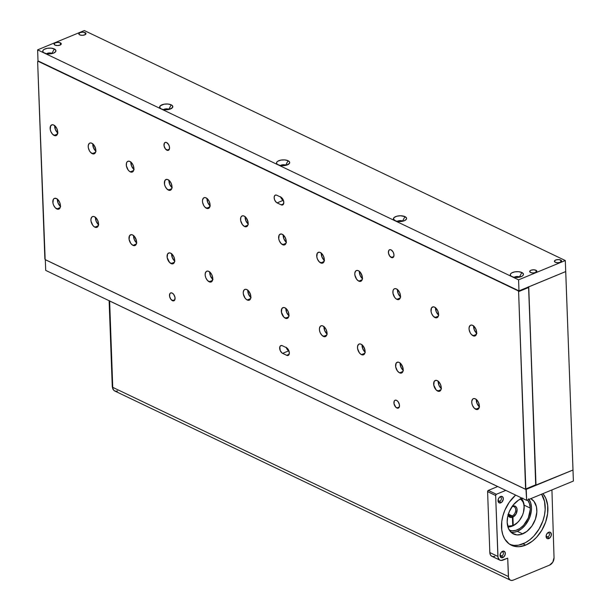 <?xml version="1.0" encoding="UTF-8"?>
<svg xmlns="http://www.w3.org/2000/svg" width="611" height="611" viewBox="0 0 611 611"><rect width="100%" height="100%" fill="white"/><g stroke="black" fill="none" stroke-linecap="round" stroke-linejoin="round"><path stroke-width="0.92" d="M530.241 508.077A18.032 12.38 -64.4 0 1 523.459 525.429A18.032 12.38 -64.4 0 1 509.353 530.172L511.98 530.783L515.898 530.34L519.877 528.462L523.574 525.307L528.278 518.006L530.233 509.689L530.241 508.077L524.108 505.144L530.241 508.077A18.032 12.38 -64.4 0 0 527.576 499.981L529.477 503.624L530.241 508.077M510.132 544.561A30.733 21.102 115.6 0 0 523.024 543.828L525.712 545.111A30.733 21.102 -64.4 0 1 511.445 545.272A30.733 21.102 -64.4 0 1 501.623 522.993A30.733 21.102 -64.4 0 1 515.631 495.086L509.215 502.318L504.869 510.2L502.899 515.852L501.768 521.565L501.73 529.783L502.815 534.717L504.732 538.994L509.024 543.813L514.668 546.379L518.938 546.708L525.712 545.111L523.024 543.828A30.733 21.102 115.6 0 0 541.59 494.192L544.554 501.494L545.18 509.437L544.485 515.104L542.935 520.809L539.116 528.981L533.831 536.061L529.706 539.864L525.292 542.759L518.479 545.172L514.08 545.394L509.979 544.508M499.63 497.224A2.23 1.528 115.6 0 0 499.408 497.339A2.23 1.528 -64.4 0 1 499.63 497.224A2.23 1.528 -64.4 0 1 500.669 497.209A2.23 1.528 -64.4 0 1 501.326 499.202A2.23 1.528 -64.4 0 1 499.783 501.226L500.783 502.83A3.506 2.406 -64.4 0 1 498.026 500.638A3.506 2.406 -64.4 0 1 499.752 497.026A3.506 2.406 -64.4 0 1 500.554 496.537L499.63 497.224L501.073 496.384L502.807 497.026L503.288 499.225L501.791 502.173L499.767 503.013L498.271 501.898L498.057 500.142L499.103 497.675L500.554 496.537A3.506 2.406 -64.4 0 1 503.319 498.591A3.506 2.406 -64.4 0 1 500.783 502.83L499.783 501.226A2.23 1.528 -64.4 0 1 498.744 501.234A2.23 1.528 -64.4 0 1 498.049 500.18A2.23 1.528 115.6 0 0 499.783 501.226L498.102 500.424L499.783 501.226A2.23 1.528 115.6 0 0 501.387 498.53A2.23 1.528 115.6 0 0 499.63 497.224M501.639 551.985A2.23 1.528 115.6 0 0 501.417 552.1A2.23 1.528 -64.4 0 1 501.639 551.985A2.23 1.528 -64.4 0 1 502.677 551.977A2.23 1.528 -64.4 0 1 503.334 553.971A2.23 1.528 -64.4 0 1 501.791 555.987L502.792 557.591A3.506 2.406 -64.4 0 1 500.035 555.399A3.506 2.406 -64.4 0 1 501.761 551.786A3.506 2.406 -64.4 0 1 502.563 551.298L501.639 551.985L503.082 551.145L504.816 551.786L505.297 553.986L504.228 556.476L501.776 557.774L500.279 556.659L500.065 554.903L501.112 552.436L502.563 551.298A3.506 2.406 -64.4 0 1 505.328 553.352A3.506 2.406 -64.4 0 1 502.792 557.591L501.791 555.987A2.23 1.528 -64.4 0 1 500.753 555.995A2.23 1.528 -64.4 0 1 500.058 554.941A2.23 1.528 115.6 0 0 501.791 555.987L500.111 555.185L501.791 555.987A2.23 1.528 115.6 0 0 503.395 553.291A2.23 1.528 115.6 0 0 501.639 551.985M547.693 532.952A2.23 1.528 115.6 0 0 547.464 533.067A2.23 1.528 -64.4 0 1 547.693 532.952A2.23 1.528 -64.4 0 1 548.724 532.945A2.23 1.528 -64.4 0 1 549.381 534.938A2.23 1.528 -64.4 0 1 547.838 536.954L548.846 538.558A3.506 2.406 -64.4 0 1 546.081 536.366A3.506 2.406 -64.4 0 1 547.807 532.754A3.506 2.406 -64.4 0 1 548.617 532.273L547.693 532.952L549.136 532.12L550.519 532.418L551.343 534.953L550.297 537.42L547.823 538.742L546.593 538.07L546.112 535.878L546.776 533.961L548.617 532.273A3.506 2.406 -64.4 0 1 551.374 534.32A3.506 2.406 -64.4 0 1 548.846 538.558L547.838 536.954A2.23 1.528 -64.4 0 1 546.807 536.962A2.23 1.528 -64.4 0 1 546.112 535.908A2.23 1.528 115.6 0 0 547.838 536.954L546.165 536.153L547.838 536.954A2.23 1.528 115.6 0 0 549.449 534.258A2.23 1.528 115.6 0 0 547.693 532.952M522.825 498.11L518.487 500.157L513.232 505.007L509.322 511.56L507.626 517.013L507.176 522.397L508.558 528.683L511.98 533.075L516.937 534.908L521.206 534.426L526.942 531.364L531.921 526.01L535.404 519.174L536.84 511.896L536.435 506.809L533.991 501.364L530.776 498.66A19.667 13.511 -64.4 0 1 536.229 516.318A19.667 13.511 -64.4 0 1 522.657 533.907L517.288 531.341L514.378 532.196L511.048 532.288A19.667 13.511 115.6 0 0 517.288 531.341L522.657 533.907A19.667 13.511 -64.4 0 1 513.53 534.006A19.667 13.511 -64.4 0 1 507.749 516.425A19.667 13.511 -64.4 0 1 521.366 498.622A19.667 13.511 -64.4 0 1 522.298 498.278M554.032 557.675A6.148 4.224 -64.4 0 1 549.602 565.106L552.818 562.135L554.032 557.675L551.924 489.923L554.032 557.675M499.943 560.172A6.362 4.369 -64.4 0 1 497.889 556.422L489.831 552.565A6.362 4.369 115.6 0 0 491.878 556.323L499.943 560.172A6.362 4.369 -64.4 0 0 502.891 560.142L507.718 558.149L508.52 577.578L509.887 579.877L511.438 580.45L513.225 580.137A6.148 4.224 -64.4 0 1 510.376 580.167A6.148 4.224 -64.4 0 1 508.39 576.54L112.745 387.351L109.629 300.948L45.695 270.383L45.306 259.713L45.695 270.383L497.209 486.28L109.575 300.971L497.209 486.28L497.178 486.753L488.326 490.412L496.384 494.268L488.326 490.412A1.016 0.695 115.6 0 0 487.593 491.641L495.651 495.498L497.889 556.422L489.831 552.565L487.593 491.641L495.651 495.498A1.016 0.695 -64.4 0 1 496.384 494.268L505.793 490.381L496.384 494.268L495.651 495.498L498.018 557.492L499.439 559.875L501.043 560.463L507.718 558.149L508.39 576.54L112.745 387.351L109.575 300.971L497.163 486.303L497.178 486.753L488.326 490.412L487.593 491.641L489.831 552.565L490.274 554.597L491.381 556.018L492.985 556.613L494.834 556.285M117.587 390.948L115.792 391.261L114.249 390.689L113.172 389.322L112.745 387.351A6.148 4.224 115.6 0 0 114.731 390.987L510.376 580.167M513.225 580.137L549.602 565.106L513.225 580.137M542.904 493.65L545.73 498.148L547.67 505.312L547.632 513.53L545.623 522.1L541.804 530.264L536.519 537.344L532.395 541.147L525.712 545.111A30.733 21.102 -64.4 0 0 545.799 521.573A30.733 21.102 -64.4 0 0 542.904 493.65M528.614 498.797L530.646 502.708L531.478 507.565L531.318 511.124L530.027 516.608L528.515 520.144L525.422 524.956L521.565 528.798L517.288 531.341A19.667 13.511 115.6 0 0 529.859 517.066A19.667 13.511 115.6 0 0 529.042 499.378M497.178 486.753L497.728 486.532L497.178 486.753M112.745 387.29A2.062 0.909 177.9 0 1 112.271 386.732A2.062 0.909 -2.1 0 0 112.745 387.29M109.59 301.376A2.062 0.909 177.9 0 1 109.125 300.826A2.062 0.909 177.9 0 1 109.132 300.711M109.629 301.391L109.193 300.566M497.209 486.28L526.659 500.363L525.949 489.19L572.988 470.027L573.393 481.048L565.733 271.574L528.698 286.849L536.007 485.302L573.011 470.012L535.71 485.157L528.736 286.872L565.733 271.574L518.976 290.874L565.71 271.559L565.305 260.53L84.341 30.55L37.607 49.865L518.571 279.846L565.305 260.53L573.011 470.012L526.254 489.335L526.659 500.363L573.393 481.048L526.659 500.363L497.209 486.28M60.382 42.846L60.458 44.878L60.382 42.846L61.253 43.969L60.031 45.092L57.426 45.55L54.975 45.084A3.59 1.581 177.9 0 1 54.096 44.099A3.59 1.581 177.9 0 1 56.395 42.526A3.59 1.581 177.9 0 1 60.382 42.846A3.59 1.581 177.9 0 1 61.26 43.832A3.59 1.581 177.9 0 1 58.962 45.405A3.59 1.581 177.9 0 1 54.975 45.084L54.104 43.961L55.326 42.839L57.93 42.38L60.382 42.846M85.105 32.627L85.181 34.659L85.105 32.627L85.975 33.75L84.753 34.873L82.157 35.331L79.697 34.865A3.59 1.581 177.9 0 1 78.819 33.88A3.59 1.581 177.9 0 1 81.118 32.307A3.59 1.581 177.9 0 1 85.105 32.627A3.59 1.581 177.9 0 1 85.991 33.613A3.59 1.581 177.9 0 1 83.684 35.186A3.59 1.581 177.9 0 1 79.697 34.865L78.827 33.742L80.049 32.62L82.653 32.162L85.105 32.627M560.699 260.042L560.776 262.073L560.699 260.042L561.57 261.164L560.348 262.279L557.744 262.745L555.292 262.279A3.59 1.581 177.9 0 1 554.414 261.287A3.59 1.581 177.9 0 1 556.713 259.721A3.59 1.581 177.9 0 1 560.699 260.042A3.59 1.581 177.9 0 1 561.578 261.027A3.59 1.581 177.9 0 1 559.279 262.6A3.59 1.581 177.9 0 1 555.292 262.279L554.421 261.157L555.643 260.034L558.24 259.576L560.699 260.042M535.977 270.261L536.046 272.292L535.977 270.261L536.848 271.383L535.618 272.498L533.021 272.964L530.562 272.491A3.59 1.581 177.9 0 1 529.684 271.505A3.59 1.581 177.9 0 1 531.99 269.94A3.59 1.581 177.9 0 1 535.977 270.261A3.59 1.581 177.9 0 1 536.855 271.246A3.59 1.581 177.9 0 1 534.549 272.819A3.59 1.581 177.9 0 1 530.562 272.491L529.691 271.376L530.921 270.253L533.518 269.795L535.977 270.261M519.487 276.936A3.292 1.451 -2.1 0 0 514.179 277.295A3.292 1.451 177.9 0 1 519.487 276.936L519.487 276.936A3.292 1.451 177.9 0 1 519.762 277.089A3.292 1.451 -2.1 0 0 519.487 276.936L521.847 272.506L519.487 276.936M511.903 276.615A6.591 2.902 177.9 0 1 510.964 276.019A6.591 2.902 177.9 0 1 513.232 272.246A6.591 2.902 177.9 0 1 521.847 272.506L523.413 273.995L523.23 275.133L522.084 276.187L518.968 277.257L513.935 277.249L511.155 276.172L510.345 275.118L510.521 273.98L511.667 272.934L514.783 271.864L518.609 271.704L521.847 272.506A6.591 2.902 177.9 0 1 522.879 275.576A6.591 2.902 177.9 0 1 511.903 276.615M402.603 221.045A3.292 1.451 -2.1 0 0 397.303 221.403A3.292 1.451 177.9 0 1 402.603 221.045L402.603 221.045A3.292 1.451 177.9 0 1 402.878 221.197A3.292 1.451 -2.1 0 0 402.603 221.045L404.963 216.615L402.603 221.045M395.019 220.724A6.591 2.902 177.9 0 1 394.08 220.128A6.591 2.902 177.9 0 1 396.348 216.355A6.591 2.902 177.9 0 1 404.963 216.615L406.529 218.112L406.346 219.242L404.314 220.739L402.084 221.365L395.959 221.09L393.461 219.227L394.095 217.547L396.722 216.241L400.449 215.752L404.963 216.615A6.591 2.902 177.9 0 1 405.994 219.693A6.591 2.902 177.9 0 1 395.019 220.724M285.719 165.153A3.292 1.451 -2.1 0 0 280.418 165.512A3.292 1.451 177.9 0 1 285.719 165.153L285.719 165.153A3.292 1.451 177.9 0 1 285.994 165.306A3.292 1.451 -2.1 0 0 285.719 165.153L288.079 160.724L285.719 165.153M278.142 164.833A6.591 2.902 177.9 0 1 277.203 164.237A6.591 2.902 177.9 0 1 279.464 160.464A6.591 2.902 177.9 0 1 288.079 160.724L289.645 162.221L289.469 163.358L286.383 165.207L280.174 165.466L277.394 164.39L276.577 163.336L276.752 162.205L277.906 161.151L281.022 160.082L284.841 159.922L288.079 160.724A6.591 2.902 177.9 0 1 289.11 163.801A6.591 2.902 177.9 0 1 278.142 164.833M168.835 109.262A3.292 1.451 -2.1 0 0 163.534 109.621A3.292 1.451 177.9 0 1 168.835 109.262L168.835 109.262A3.292 1.451 177.9 0 1 169.117 109.415A3.292 1.451 -2.1 0 0 168.835 109.262L171.202 104.832L168.835 109.262M161.258 108.941A6.591 2.902 177.9 0 1 160.319 108.346A6.591 2.902 177.9 0 1 162.579 104.573A6.591 2.902 177.9 0 1 171.202 104.832L172.478 105.779L172.585 107.467L169.499 109.316L163.29 109.575L161.258 108.941L159.692 107.452L160.334 105.764L164.138 104.191L167.964 104.03L171.202 104.832A6.591 2.902 177.9 0 1 172.226 107.91A6.591 2.902 177.9 0 1 161.258 108.941M51.958 53.371A3.292 1.451 -2.1 0 0 46.65 53.73A3.292 1.451 177.9 0 1 51.958 53.371L51.958 53.371A3.292 1.451 177.9 0 1 52.233 53.531A3.292 1.451 -2.1 0 0 51.958 53.371L54.318 48.949L51.958 53.371M44.374 53.058A6.591 2.902 177.9 0 1 43.434 52.462A6.591 2.902 177.9 0 1 45.703 48.689A6.591 2.902 177.9 0 1 54.318 48.949L55.884 50.438L55.7 51.576L53.669 53.065L51.439 53.692L46.405 53.692L43.625 52.615L42.808 51.561L42.991 50.423L44.137 49.376L47.253 48.307L51.08 48.147L54.318 48.949A6.591 2.902 177.9 0 1 55.349 52.019A6.591 2.902 177.9 0 1 44.374 53.058M38.012 60.886L518.976 290.874L518.571 279.846L565.305 260.53L84.341 30.55L37.607 49.865L38.012 60.886L518.976 290.874L518.571 279.846L37.607 49.865L38.012 60.886M507.909 526.949A16.39 11.258 115.6 0 0 512.117 526.193L512.728 525.62A15.405 10.578 -64.4 0 1 507.703 526.208L512.728 525.62L512.423 517.311L512.728 525.62L512.117 526.193A16.39 11.258 -64.4 0 1 507.909 526.949M520.282 498.5L522.97 501.891L523.742 504.182L524.085 506.756L523.451 512.362L522.504 515.18L519.51 520.32L517.578 522.451L512.614 525.987A16.39 11.258 115.6 0 0 519.106 520.824A16.39 11.258 115.6 0 0 519.205 520.694A16.39 11.258 -64.4 0 1 512.614 525.987L513.225 525.414L512.919 517.105L516.012 514.034L517.097 509.643L516.631 507.733L515.562 506.412L514.027 505.877L512.27 506.191M521.473 498.576A16.39 11.258 -64.4 0 1 523.703 511.3A16.39 11.258 115.6 0 0 523.734 511.14A16.39 11.258 115.6 0 0 521.473 498.576M507.932 514.5L508.627 516.226L509.895 517.28L512.423 517.311L511.743 516.119L508.268 514.454L511.743 516.119A5.163 3.544 -64.4 0 1 509.597 516.051A5.163 3.544 -64.4 0 1 508.245 514.538A5.163 3.544 115.6 0 0 511.743 516.119L512.423 517.311A6.148 4.224 -64.4 0 1 508.085 515.104M512.239 515.913L508.39 514.072L512.239 515.913A5.163 3.544 115.6 0 0 515.722 509.857A5.163 3.544 115.6 0 0 512.026 506.634A5.163 3.544 -64.4 0 1 514.05 506.733A5.163 3.544 -64.4 0 1 515.6 511.193A5.163 3.544 -64.4 0 1 512.239 515.913L512.919 517.105L512.239 515.913M520.771 498.889A15.405 10.578 -64.4 0 1 523.665 511.46A15.405 10.578 -64.4 0 1 519.312 520.564A15.405 10.578 -64.4 0 1 513.225 525.414L512.919 517.105A6.148 4.224 -64.4 0 0 517.105 509.696A6.148 4.224 -64.4 0 0 512.362 506.152M473.036 335.76A5.804 3.353 67.5 0 1 469.248 330.268A5.804 3.353 67.5 0 1 470.63 325.182A5.804 3.353 67.5 0 1 472.654 325.342L471.211 325.037L470.019 325.579L469.072 327.748L469.149 329.78L470.287 332.942L471.57 334.668L474.48 336.058L476.122 334.958L476.542 331.322L475.404 328.153L472.654 325.342A5.804 3.353 67.5 0 1 476.45 330.834A5.804 3.353 67.5 0 1 475.068 335.92A5.804 3.353 67.5 0 1 473.036 335.76L476.389 334.37L473.036 335.76M473.64 325.976A5.804 3.353 -112.5 0 0 476.633 333.232M434.956 317.552A5.804 3.353 67.5 0 1 431.167 312.061A5.804 3.353 67.5 0 1 432.55 306.974A5.804 3.353 67.5 0 1 434.574 307.127L433.13 306.829L431.488 307.929L431.068 311.572L431.702 313.718L433.482 316.452L436.399 317.85L437.591 317.308L438.354 316.017L438.461 313.107L437.323 309.945L434.574 307.127A5.804 3.353 67.5 0 1 438.362 312.618A5.804 3.353 67.5 0 1 436.98 317.705A5.804 3.353 67.5 0 1 434.956 317.552L438.308 316.162L434.956 317.552M435.551 307.768A5.804 3.353 -112.5 0 0 438.553 315.016M396.875 299.337A5.804 3.353 67.5 0 1 393.079 293.845A5.804 3.353 67.5 0 1 394.462 288.759A5.804 3.353 67.5 0 1 396.493 288.919L395.05 288.621L393.851 289.156L393.087 290.454L392.98 293.356L394.721 297.45L396.127 298.886L398.319 299.642L399.51 299.1L400.274 297.801L400.381 294.899L399.243 291.73L396.493 288.919A5.804 3.353 67.5 0 1 400.281 294.41A5.804 3.353 67.5 0 1 398.899 299.497A5.804 3.353 67.5 0 1 396.875 299.337L400.22 297.954L396.875 299.337M397.471 289.561A5.804 3.353 -112.5 0 0 400.465 296.809M358.787 281.129A5.804 3.353 67.5 0 1 354.999 275.637A5.804 3.353 67.5 0 1 356.381 270.551A5.804 3.353 67.5 0 1 358.405 270.711L356.961 270.413L355.77 270.948L354.823 273.117L354.899 275.149L356.641 279.242L358.787 281.129L360.23 281.427L361.429 280.892L362.193 279.594L362.3 276.691L360.559 272.598L358.405 270.711A5.804 3.353 67.5 0 1 362.201 276.203A5.804 3.353 67.5 0 1 360.818 281.289A5.804 3.353 67.5 0 1 358.787 281.129L362.14 279.746L358.787 281.129M359.39 271.353A5.804 3.353 -112.5 0 0 362.384 278.601M320.706 262.921A5.804 3.353 67.5 0 1 316.918 257.43A5.804 3.353 67.5 0 1 318.3 252.343A5.804 3.353 67.5 0 1 320.324 252.503L318.881 252.198L317.246 253.298L316.819 256.941L317.453 259.087L319.232 261.821L322.15 263.219L323.792 262.119L324.212 258.476L323.074 255.314L320.324 252.503A5.804 3.353 67.5 0 1 324.12 257.987A5.804 3.353 67.5 0 1 322.738 263.074A5.804 3.353 67.5 0 1 320.706 262.921L324.059 261.531L320.706 262.921M321.302 253.137A5.804 3.353 -112.5 0 0 324.304 260.385M282.626 244.706A5.804 3.353 67.5 0 1 278.83 239.222A5.804 3.353 67.5 0 1 280.212 234.135A5.804 3.353 67.5 0 1 282.244 234.288L280.8 233.99L279.158 235.09L278.738 238.733L279.372 240.879L281.152 243.613L284.069 245.011L285.261 244.469L286.024 243.178L286.131 240.268L284.993 237.106L282.244 234.288A5.804 3.353 67.5 0 1 286.032 239.779A5.804 3.353 67.5 0 1 284.65 244.866A5.804 3.353 67.5 0 1 282.626 244.706L285.979 243.323L282.626 244.706M283.221 234.93A5.804 3.353 -112.5 0 0 286.215 242.177M54.127 135.451A5.804 3.353 67.5 0 1 50.339 129.96A5.804 3.353 67.5 0 1 51.721 124.873A5.804 3.353 67.5 0 1 53.745 125.034L52.302 124.728L50.667 125.828L50.239 129.471L50.873 131.617L52.653 134.351L55.57 135.749L57.213 134.649L57.633 131.006L56.495 127.844L53.745 125.034A5.804 3.353 67.5 0 1 57.533 130.517A5.804 3.353 67.5 0 1 56.151 135.604A5.804 3.353 67.5 0 1 54.127 135.451L57.48 134.061L54.127 135.451M54.723 125.667A5.804 3.353 -112.5 0 0 57.724 132.915M92.208 153.659A5.804 3.353 67.5 0 1 88.419 148.168A5.804 3.353 67.5 0 1 89.802 143.081A5.804 3.353 67.5 0 1 91.826 143.241L90.382 142.936L89.191 143.478L88.244 145.647L88.32 147.679L89.458 150.848L90.741 152.567L93.651 153.957L94.85 153.422L95.614 152.124L95.721 149.221L93.979 145.128L91.826 143.241A5.804 3.353 67.5 0 1 95.622 148.733A5.804 3.353 67.5 0 1 94.239 153.819A5.804 3.353 67.5 0 1 92.208 153.659L95.56 152.276L92.208 153.659M92.811 143.883A5.804 3.353 -112.5 0 0 95.805 151.131M130.296 171.867A5.804 3.353 67.5 0 1 126.5 166.375A5.804 3.353 67.5 0 1 127.882 161.289A5.804 3.353 67.5 0 1 129.914 161.449L128.47 161.151L127.271 161.686L126.508 162.984L126.401 165.887L128.142 169.98L129.547 171.416L131.739 172.165L132.931 171.63L133.694 170.332L133.801 167.429L132.663 164.26L129.914 161.449A5.804 3.353 67.5 0 1 133.702 166.94A5.804 3.353 67.5 0 1 132.32 172.027A5.804 3.353 67.5 0 1 130.296 171.867L133.641 170.484L130.296 171.867M130.891 162.091A5.804 3.353 -112.5 0 0 133.885 169.339M168.376 190.074A5.804 3.353 67.5 0 1 164.58 184.591A5.804 3.353 67.5 0 1 165.963 179.504A5.804 3.353 67.5 0 1 167.994 179.657L166.551 179.359L164.909 180.459L164.489 184.102L165.123 186.248L166.902 188.982L169.82 190.38L171.011 189.838L171.775 188.547L171.882 185.637L170.744 182.475L167.994 179.657A5.804 3.353 67.5 0 1 171.783 185.148A5.804 3.353 67.5 0 1 170.4 190.235A5.804 3.353 67.5 0 1 168.376 190.074L171.729 188.692L168.376 190.074M168.972 180.298A5.804 3.353 -112.5 0 0 171.974 187.546M206.457 208.29A5.804 3.353 67.5 0 1 202.669 202.799A5.804 3.353 67.5 0 1 204.051 197.712A5.804 3.353 67.5 0 1 206.075 197.872L204.632 197.567L203.44 198.109L202.493 200.278L202.569 202.31L203.707 205.472L204.99 207.198L207.9 208.588L209.542 207.488L209.963 203.853L208.825 200.683L206.075 197.872A5.804 3.353 67.5 0 1 209.871 203.364A5.804 3.353 67.5 0 1 208.488 208.443A5.804 3.353 67.5 0 1 206.457 208.29L209.81 206.9L206.457 208.29M207.06 198.506A5.804 3.353 -112.5 0 0 210.054 205.754M475.732 409.263A5.804 3.353 67.5 0 1 471.944 403.772A5.804 3.353 67.5 0 1 473.326 398.685A5.804 3.353 67.5 0 1 475.35 398.846L473.907 398.548L472.715 399.082L471.768 401.251L471.845 403.283L472.479 405.437L474.258 408.171L477.176 409.561L478.818 408.461L479.238 404.826L478.1 401.656L475.35 398.846A5.804 3.353 67.5 0 1 479.146 404.337A5.804 3.353 67.5 0 1 477.764 409.423A5.804 3.353 67.5 0 1 475.732 409.263L479.085 407.881L475.732 409.263M476.336 399.487A5.804 3.353 -112.5 0 0 479.33 406.735M437.652 391.055A5.804 3.353 67.5 0 1 433.856 385.564A5.804 3.353 67.5 0 1 435.238 380.477A5.804 3.353 67.5 0 1 437.27 380.638L435.826 380.332L434.184 381.44L433.764 385.075L436.178 389.963L439.095 391.353L440.287 390.819L441.05 389.52L441.157 386.618L440.019 383.448L437.27 380.638A5.804 3.353 67.5 0 1 441.058 386.129A5.804 3.353 67.5 0 1 439.676 391.216A5.804 3.353 67.5 0 1 437.652 391.055L441.005 389.665L437.652 391.055M438.247 381.272A5.804 3.353 -112.5 0 0 441.241 388.527M399.571 372.847A5.804 3.353 67.5 0 1 395.775 367.356A5.804 3.353 67.5 0 1 397.158 362.27A5.804 3.353 67.5 0 1 399.189 362.422L397.746 362.124L396.104 363.224L395.676 366.867L397.417 370.953L399.571 372.847L401.007 373.145L402.206 372.603L402.97 371.312L403.077 368.402L401.335 364.316L399.189 362.422A5.804 3.353 67.5 0 1 402.977 367.914A5.804 3.353 67.5 0 1 401.595 373A5.804 3.353 67.5 0 1 399.571 372.847L402.916 371.457L399.571 372.847M400.167 363.064A5.804 3.353 -112.5 0 0 403.161 370.312M361.483 354.632A5.804 3.353 67.5 0 1 357.695 349.141A5.804 3.353 67.5 0 1 359.077 344.054A5.804 3.353 67.5 0 1 361.101 344.214L359.658 343.917L358.466 344.451L357.519 346.62L357.595 348.652L359.337 352.746L360.742 354.181L362.926 354.938L364.125 354.395L364.889 353.097L364.988 350.195L363.255 346.109L361.101 344.214A5.804 3.353 67.5 0 1 364.897 349.706A5.804 3.353 67.5 0 1 363.514 354.792A5.804 3.353 67.5 0 1 361.483 354.632L364.836 353.25L361.483 354.632M362.086 344.856A5.804 3.353 -112.5 0 0 365.08 352.104M323.402 336.424A5.804 3.353 67.5 0 1 319.614 330.933A5.804 3.353 67.5 0 1 320.996 325.846A5.804 3.353 67.5 0 1 323.02 326.007L321.577 325.709L320.385 326.243L319.438 328.413L319.515 330.444L320.149 332.598L321.928 335.332L324.846 336.722L326.037 336.187L326.801 334.889L326.908 331.987L325.77 328.817L323.02 326.007A5.804 3.353 67.5 0 1 326.809 331.498A5.804 3.353 67.5 0 1 325.426 336.585A5.804 3.353 67.5 0 1 323.402 336.424L326.755 335.042L323.402 336.424M323.998 326.648A5.804 3.353 -112.5 0 0 327 333.896M285.322 318.216A5.804 3.353 67.5 0 1 281.526 312.725A5.804 3.353 67.5 0 1 282.908 307.639A5.804 3.353 67.5 0 1 284.94 307.799L283.496 307.493L281.854 308.593L281.434 312.236L283.848 317.124L286.765 318.514L287.957 317.972L288.72 316.681L288.827 313.771L287.689 310.609L284.94 307.799A5.804 3.353 67.5 0 1 288.728 313.283A5.804 3.353 67.5 0 1 287.346 318.369A5.804 3.353 67.5 0 1 285.322 318.216L288.667 316.826L285.322 318.216M285.917 308.433A5.804 3.353 -112.5 0 0 288.911 315.681M56.823 208.954A5.804 3.353 67.5 0 1 53.035 203.463A5.804 3.353 67.5 0 1 54.417 198.376A5.804 3.353 67.5 0 1 56.441 198.537L54.356 198.399L53.356 199.339L52.936 202.974L53.569 205.128L55.349 207.862L58.266 209.252L59.458 208.718L60.222 207.419L60.329 204.517L59.191 201.347L56.441 198.537A5.804 3.353 67.5 0 1 60.229 204.028A5.804 3.353 67.5 0 1 58.847 209.115A5.804 3.353 67.5 0 1 56.823 208.954L60.176 207.572L56.823 208.954M57.419 199.178A5.804 3.353 -112.5 0 0 60.42 206.426M94.904 227.162A5.804 3.353 67.5 0 1 91.115 221.671A5.804 3.353 67.5 0 1 92.498 216.584A5.804 3.353 67.5 0 1 94.522 216.745L93.078 216.447L91.887 216.981L90.94 219.15L91.016 221.182L92.757 225.276L94.155 226.712L96.347 227.468L97.989 226.36L98.409 222.725L97.271 219.555L94.522 216.745A5.804 3.353 67.5 0 1 98.318 222.236A5.804 3.353 67.5 0 1 96.935 227.323A5.804 3.353 67.5 0 1 94.904 227.162L98.256 225.78L94.904 227.162M95.507 217.386A5.804 3.353 -112.5 0 0 98.501 224.634M132.992 245.378A5.804 3.353 67.5 0 1 129.196 239.886A5.804 3.353 67.5 0 1 130.578 234.8A5.804 3.353 67.5 0 1 132.61 234.952L131.166 234.655L129.524 235.754L129.097 239.397L130.838 243.484L132.992 245.378L134.428 245.675L135.627 245.133L136.39 243.842L136.497 240.933L134.756 236.847L132.61 234.952A5.804 3.353 67.5 0 1 136.398 240.444A5.804 3.353 67.5 0 1 135.016 245.53A5.804 3.353 67.5 0 1 132.992 245.378L136.337 243.988L132.992 245.378M133.588 235.594A5.804 3.353 -112.5 0 0 136.581 242.842M171.072 263.585A5.804 3.353 67.5 0 1 167.277 258.094A5.804 3.353 67.5 0 1 168.659 253.007A5.804 3.353 67.5 0 1 170.69 253.168L169.247 252.862L167.605 253.97L167.185 257.605L169.598 262.493L172.516 263.883L173.707 263.349L174.471 262.05L174.578 259.148L173.44 255.978L170.69 253.168A5.804 3.353 67.5 0 1 174.479 258.659A5.804 3.353 67.5 0 1 173.096 263.746A5.804 3.353 67.5 0 1 171.072 263.585L174.425 262.195L171.072 263.585M171.668 253.802A5.804 3.353 -112.5 0 0 174.662 261.057M209.153 281.793A5.804 3.353 67.5 0 1 205.365 276.302A5.804 3.353 67.5 0 1 206.747 271.215A5.804 3.353 67.5 0 1 208.771 271.376L207.328 271.078L206.136 271.612L205.189 273.781L205.265 275.813L205.899 277.967L207.679 280.701L210.596 282.091L212.238 280.991L212.659 277.356L211.521 274.186L208.771 271.376A5.804 3.353 67.5 0 1 212.567 276.867A5.804 3.353 67.5 0 1 211.185 281.954A5.804 3.353 67.5 0 1 209.153 281.793L212.506 280.411L209.153 281.793M209.756 272.017A5.804 3.353 -112.5 0 0 212.75 279.265M391.33 257.506A4.262 2.459 67.5 0 1 388.55 253.481A4.262 2.459 67.5 0 1 389.558 249.754A4.262 2.459 67.5 0 1 391.048 249.868L389.986 249.647L388.787 250.457L388.474 253.122L389.749 256.124L392.384 257.727L393.82 256.383L393.896 254.252L393.064 251.931L391.048 249.868A4.262 2.459 67.5 0 1 393.828 253.893A4.262 2.459 67.5 0 1 392.812 257.621A4.262 2.459 67.5 0 1 391.33 257.506L393.782 256.49L391.33 257.506M396.845 407.995A4.262 2.459 67.5 0 1 394.064 403.963A4.262 2.459 67.5 0 1 395.08 400.236A4.262 2.459 67.5 0 1 396.562 400.35L395.034 400.251L394.301 400.938L393.996 403.604L395.768 407.193L397.906 408.209L399.342 406.865L399.418 404.734L398.143 401.74L396.562 400.35A4.262 2.459 67.5 0 1 399.342 404.375A4.262 2.459 67.5 0 1 398.334 408.11A4.262 2.459 67.5 0 1 396.845 407.995L399.304 406.979L396.845 407.995M166.91 150.199A4.262 2.459 67.5 0 1 164.13 146.174A4.262 2.459 67.5 0 1 165.146 142.447A4.262 2.459 67.5 0 1 166.635 142.562L165.573 142.34L164.374 143.15L164.061 145.815L165.337 148.817L167.972 150.421L169.407 149.076L169.484 146.946L168.651 144.624L166.635 142.562A4.262 2.459 67.5 0 1 169.415 146.587A4.262 2.459 67.5 0 1 168.399 150.314A4.262 2.459 67.5 0 1 166.91 150.199L169.369 149.183L166.91 150.199M172.432 300.681A4.262 2.459 67.5 0 1 169.652 296.656A4.262 2.459 67.5 0 1 170.668 292.929A4.262 2.459 67.5 0 1 172.149 293.043L170.622 292.944L169.889 293.631L169.583 296.297L170.859 299.298L173.486 300.902L174.693 300.1L175.006 297.427L173.73 294.433L172.149 293.043A4.262 2.459 67.5 0 1 174.929 297.068A4.262 2.459 67.5 0 1 173.921 300.803A4.262 2.459 67.5 0 1 172.432 300.681L174.891 299.665L172.432 300.681M247.234 300.001A5.804 3.353 67.5 0 1 243.445 294.517A5.804 3.353 67.5 0 1 244.828 289.431A5.804 3.353 67.5 0 1 246.852 289.583L245.408 289.286L244.217 289.82L243.27 291.989L243.346 294.028L245.087 298.115L246.493 299.55L248.677 300.307L249.876 299.764L250.64 298.474L250.747 295.564L249.005 291.478L246.852 289.583A5.804 3.353 67.5 0 1 250.647 295.075A5.804 3.353 67.5 0 1 249.265 300.161A5.804 3.353 67.5 0 1 247.234 300.001L250.586 298.619L247.234 300.001M247.837 290.225A5.804 3.353 -112.5 0 0 250.831 297.473M244.545 226.498A5.804 3.353 67.5 0 1 240.749 221.006A5.804 3.353 67.5 0 1 242.132 215.92A5.804 3.353 67.5 0 1 244.156 216.08L242.72 215.782L241.521 216.317L240.757 217.615L240.65 220.518L242.391 224.611L244.545 226.498L245.981 226.796L247.18 226.261L247.944 224.963L248.051 222.06L246.309 217.967L244.156 216.08A5.804 3.353 67.5 0 1 247.951 221.572A5.804 3.353 67.5 0 1 246.569 226.658A5.804 3.353 67.5 0 1 244.545 226.498L247.89 225.115L244.545 226.498M245.141 216.722A5.804 3.353 -112.5 0 0 248.135 223.97M281.159 204.83L283.619 203.814L281.159 204.83L283.099 204.654L283.817 202.348L282.901 199.255L280.884 197.193A4.262 2.459 67.5 0 1 283.664 201.218A4.262 2.459 67.5 0 1 282.649 204.945A4.262 2.459 67.5 0 1 281.159 204.83L277.081 202.875A4.262 2.459 67.5 0 1 274.301 198.85A4.262 2.459 67.5 0 1 275.309 195.123A4.262 2.459 67.5 0 1 276.798 195.237L275.737 195.016L274.538 195.826L274.148 197.72L274.698 200.072L276.531 202.547L281.159 204.83M280.709 197.109A4.262 2.459 -112.5 0 0 283.252 200.324L277.081 202.875L283.252 200.324L281.679 198.942L280.586 196.734M286.681 355.312L289.14 354.296L286.681 355.312L288.613 355.136L289.331 352.83L288.415 349.736L286.399 347.674A4.262 2.459 67.5 0 1 289.179 351.699A4.262 2.459 67.5 0 1 288.163 355.426A4.262 2.459 67.5 0 1 286.681 355.312L282.595 353.364A4.262 2.459 67.5 0 1 279.815 349.339A4.262 2.459 67.5 0 1 280.831 345.605A4.262 2.459 67.5 0 1 282.32 345.719L280.785 345.62L279.823 346.849L280.212 350.554L282.053 353.028L286.681 355.312M286.231 347.59A4.262 2.459 -112.5 0 0 288.774 350.806L282.595 353.364L288.774 350.806L287.201 349.423L286.108 347.216M528.584 286.903L535.984 484.714L525.659 489.312L45.161 259.599L37.638 61.642L38.05 61.26L518.548 290.668L518.151 290.828L518.602 291.623L525.842 488.915L535.984 484.714L528.752 287.43L518.602 291.623L525.59 489.327L45.329 259.721L44.87 258.927L37.638 61.642L38.05 61.26L518.151 290.828L518.602 291.623L528.752 287.43L528.469 286.758M38.447 61.092L38.05 61.26L38.447 61.092M286.399 347.674L282.32 345.719L286.399 347.674M280.884 197.193L276.798 195.237L280.884 197.193M248.371 224.153L245.866 220.777L245.156 216.6M251.068 297.656L248.562 294.281L247.852 290.103M212.979 279.448L210.474 276.073L209.764 271.895M174.899 261.241L172.394 257.865L171.683 253.68M136.818 243.025L134.313 239.657L133.603 235.472M98.738 224.817L96.233 221.442L95.515 217.264M60.649 206.61L58.144 203.234L57.434 199.049M289.148 315.864L286.643 312.496L285.933 308.311M327.229 334.08L324.724 330.704L324.013 326.518M365.317 352.287L362.812 348.912L362.094 344.734M403.397 370.495L400.892 367.127L400.182 362.942M441.478 388.711L438.973 385.335L438.263 381.149M479.559 406.918L477.054 403.543L476.343 399.365M210.283 205.945L207.786 202.569L207.068 198.384M172.203 187.73L169.698 184.362L168.987 180.176M134.122 169.522L131.617 166.146L130.907 161.968M96.042 151.314L93.536 147.938L92.819 143.753M57.953 133.099L55.448 129.731L54.738 125.545M286.452 242.361L283.947 238.985L283.237 234.807M324.533 260.569L322.028 257.2L321.317 253.015M362.621 278.784L360.116 275.408L359.398 271.223M400.701 296.992L398.196 293.616L397.486 289.438M438.782 315.2L436.277 311.831L435.567 307.646M476.87 333.415L474.365 330.039L473.647 325.854M109.125 300.826L112.271 386.74L112.936 389.215L113.86 390.353M38.317 61.031L37.829 61.237M535.809 485.119L525.659 489.312"/></g></svg>
